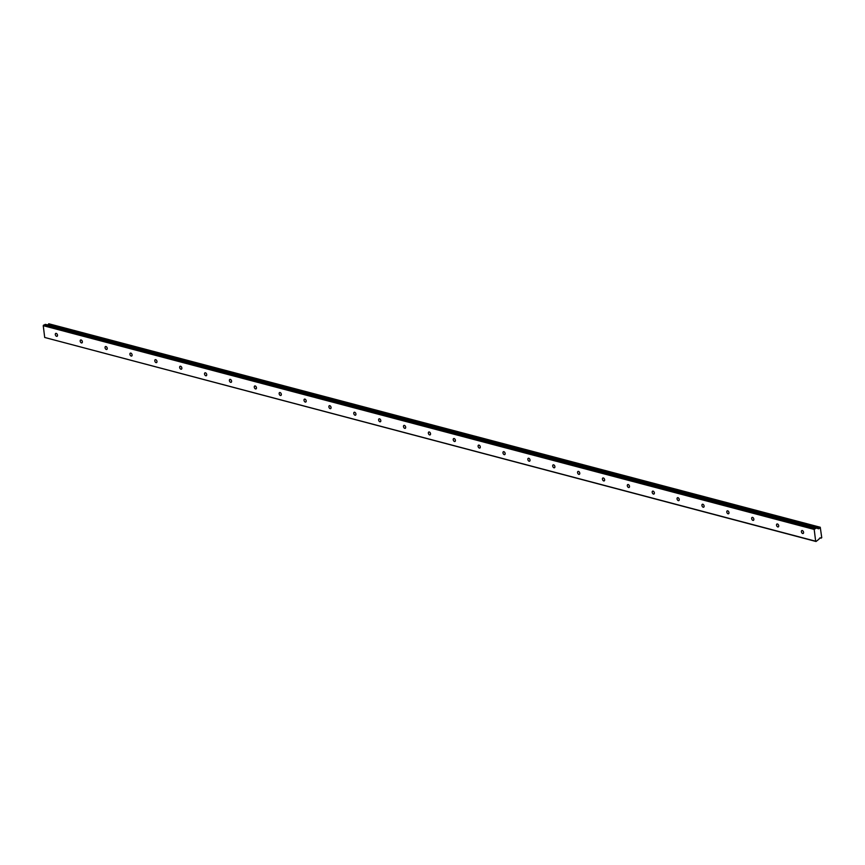 <?xml version="1.0" encoding="UTF-8"?>
<svg xmlns="http://www.w3.org/2000/svg" width="865" height="865" viewBox="0 0 865 865"><rect width="100%" height="100%" fill="white"/><g stroke="black" fill="none" stroke-linecap="round" stroke-linejoin="round"><path stroke-width="1.3" d="M56.225 333.382A1.589 0.984 -114 0 0 55.76 333.414A1.589 0.984 -114 0 0 55.392 334.917A1.589 0.984 -114 0 0 56.593 336.334A1.589 0.984 -114 0 0 57.058 336.312A1.589 0.984 -114 0 0 57.425 334.809A1.589 0.984 -114 0 0 56.225 333.382M802.309 530.559A1.589 0.984 -114 0 0 801.844 530.58A1.589 0.984 -114 0 0 801.477 532.094A1.589 0.984 -114 0 0 802.677 533.51A1.589 0.984 -114 0 0 803.142 533.478A1.589 0.984 -114 0 0 803.509 531.975A1.589 0.984 -114 0 0 802.309 530.559M777.44 523.985A1.589 0.984 -114 0 0 776.975 524.006A1.589 0.984 -114 0 0 776.608 525.52A1.589 0.984 -114 0 0 777.808 526.936A1.589 0.984 -114 0 0 778.273 526.904A1.589 0.984 -114 0 0 778.641 525.401A1.589 0.984 -114 0 0 777.44 523.985M752.572 517.411A1.589 0.984 -114 0 0 752.107 517.443A1.589 0.984 -114 0 0 751.739 518.946A1.589 0.984 -114 0 0 752.939 520.362A1.589 0.984 -114 0 0 753.404 520.341A1.589 0.984 -114 0 0 753.772 518.827A1.589 0.984 -114 0 0 752.572 517.411M727.703 510.837A1.589 0.984 -114 0 0 727.238 510.869A1.589 0.984 -114 0 0 726.87 512.372A1.589 0.984 -114 0 0 728.071 513.788A1.589 0.984 -114 0 0 728.535 513.767A1.589 0.984 -114 0 0 728.903 512.253A1.589 0.984 -114 0 0 727.703 510.837M702.834 504.263A1.589 0.984 -114 0 0 702.369 504.295A1.589 0.984 -114 0 0 702.002 505.798A1.589 0.984 -114 0 0 703.202 507.214A1.589 0.984 -114 0 0 703.667 507.193A1.589 0.984 -114 0 0 704.034 505.69A1.589 0.984 -114 0 0 702.834 504.263M677.965 497.699A1.589 0.984 -114 0 0 677.5 497.721A1.589 0.984 -114 0 0 677.133 499.224A1.589 0.984 -114 0 0 678.333 500.64A1.589 0.984 -114 0 0 678.798 500.619A1.589 0.984 -114 0 0 679.166 499.116A1.589 0.984 -114 0 0 677.965 497.699M653.097 491.125A1.589 0.984 -114 0 0 652.632 491.147A1.589 0.984 -114 0 0 652.264 492.65A1.589 0.984 -114 0 0 653.464 494.077A1.589 0.984 -114 0 0 653.929 494.045A1.589 0.984 -114 0 0 654.297 492.542A1.589 0.984 -114 0 0 653.097 491.125M628.228 484.551A1.589 0.984 -114 0 0 627.763 484.573A1.589 0.984 -114 0 0 627.395 486.087A1.589 0.984 -114 0 0 628.585 487.503A1.589 0.984 -114 0 0 629.05 487.471A1.589 0.984 -114 0 0 629.428 485.968A1.589 0.984 -114 0 0 628.228 484.551M603.359 477.977A1.589 0.984 -114 0 0 602.894 477.999A1.589 0.984 -114 0 0 602.516 479.513A1.589 0.984 -114 0 0 603.716 480.929A1.589 0.984 -114 0 0 604.181 480.897A1.589 0.984 -114 0 0 604.559 479.394A1.589 0.984 -114 0 0 603.359 477.977M578.49 471.403A1.589 0.984 -114 0 0 578.025 471.436A1.589 0.984 -114 0 0 577.647 472.939A1.589 0.984 -114 0 0 578.847 474.355A1.589 0.984 -114 0 0 579.312 474.334A1.589 0.984 -114 0 0 579.691 472.82A1.589 0.984 -114 0 0 578.49 471.403M553.622 464.829A1.589 0.984 -114 0 0 553.157 464.862A1.589 0.984 -114 0 0 552.778 466.365A1.589 0.984 -114 0 0 553.978 467.781A1.589 0.984 -114 0 0 554.443 467.76A1.589 0.984 -114 0 0 554.822 466.246A1.589 0.984 -114 0 0 553.622 464.829M528.753 458.266A1.589 0.984 -114 0 0 528.288 458.288A1.589 0.984 -114 0 0 527.909 459.791A1.589 0.984 -114 0 0 529.11 461.207A1.589 0.984 -114 0 0 529.575 461.186A1.589 0.984 -114 0 0 529.953 459.683A1.589 0.984 -114 0 0 528.753 458.266M503.884 451.692A1.589 0.984 -114 0 0 503.419 451.714A1.589 0.984 -114 0 0 503.041 453.217A1.589 0.984 -114 0 0 504.241 454.633A1.589 0.984 -114 0 0 504.706 454.612A1.589 0.984 -114 0 0 505.074 453.109A1.589 0.984 -114 0 0 503.884 451.692M479.015 445.118A1.589 0.984 -114 0 0 478.54 445.14A1.589 0.984 -114 0 0 478.172 446.643A1.589 0.984 -114 0 0 479.372 448.07A1.589 0.984 -114 0 0 479.837 448.038A1.589 0.984 -114 0 0 480.205 446.535A1.589 0.984 -114 0 0 479.015 445.118M454.136 438.544A1.589 0.984 -114 0 0 453.671 438.566A1.589 0.984 -114 0 0 453.303 440.08A1.589 0.984 -114 0 0 454.503 441.496A1.589 0.984 -114 0 0 454.968 441.464A1.589 0.984 -114 0 0 455.336 439.961A1.589 0.984 -114 0 0 454.136 438.544M429.267 431.97A1.589 0.984 -114 0 0 428.802 432.003A1.589 0.984 -114 0 0 428.435 433.506A1.589 0.984 -114 0 0 429.635 434.922A1.589 0.984 -114 0 0 430.1 434.89A1.589 0.984 -114 0 0 430.467 433.387A1.589 0.984 -114 0 0 429.267 431.97M404.398 425.396A1.589 0.984 -114 0 0 403.933 425.429A1.589 0.984 -114 0 0 403.566 426.932A1.589 0.984 -114 0 0 404.766 428.348A1.589 0.984 -114 0 0 405.231 428.326A1.589 0.984 -114 0 0 405.599 426.813A1.589 0.984 -114 0 0 404.398 425.396M379.53 418.822A1.589 0.984 -114 0 0 379.065 418.855A1.589 0.984 -114 0 0 378.697 420.358A1.589 0.984 -114 0 0 379.897 421.774A1.589 0.984 -114 0 0 380.362 421.752A1.589 0.984 -114 0 0 380.73 420.249A1.589 0.984 -114 0 0 379.53 418.822M354.661 412.259A1.589 0.984 -114 0 0 354.196 412.281A1.589 0.984 -114 0 0 353.828 413.784A1.589 0.984 -114 0 0 355.028 415.2A1.589 0.984 -114 0 0 355.493 415.178A1.589 0.984 -114 0 0 355.861 413.675A1.589 0.984 -114 0 0 354.661 412.259M329.792 405.685A1.589 0.984 -114 0 0 329.327 405.707A1.589 0.984 -114 0 0 328.96 407.21A1.589 0.984 -114 0 0 330.16 408.637A1.589 0.984 -114 0 0 330.625 408.604A1.589 0.984 -114 0 0 330.992 407.101A1.589 0.984 -114 0 0 329.792 405.685M304.923 399.111A1.589 0.984 -114 0 0 304.458 399.133A1.589 0.984 -114 0 0 304.091 400.646A1.589 0.984 -114 0 0 305.28 402.063A1.589 0.984 -114 0 0 305.756 402.03A1.589 0.984 -114 0 0 306.124 400.527A1.589 0.984 -114 0 0 304.923 399.111M280.055 392.537A1.589 0.984 -114 0 0 279.59 392.559A1.589 0.984 -114 0 0 279.222 394.072A1.589 0.984 -114 0 0 280.411 395.489A1.589 0.984 -114 0 0 280.876 395.456A1.589 0.984 -114 0 0 281.255 393.953A1.589 0.984 -114 0 0 280.055 392.537M255.186 385.963A1.589 0.984 -114 0 0 254.721 385.995A1.589 0.984 -114 0 0 254.342 387.498A1.589 0.984 -114 0 0 255.543 388.915A1.589 0.984 -114 0 0 256.008 388.893A1.589 0.984 -114 0 0 256.386 387.379A1.589 0.984 -114 0 0 255.186 385.963M230.317 379.389A1.589 0.984 -114 0 0 229.852 379.421A1.589 0.984 -114 0 0 229.474 380.924A1.589 0.984 -114 0 0 230.674 382.341A1.589 0.984 -114 0 0 231.139 382.319A1.589 0.984 -114 0 0 231.517 380.805A1.589 0.984 -114 0 0 230.317 379.389M205.448 372.815A1.589 0.984 -114 0 0 204.983 372.847A1.589 0.984 -114 0 0 204.605 374.35A1.589 0.984 -114 0 0 205.805 375.767A1.589 0.984 -114 0 0 206.27 375.745A1.589 0.984 -114 0 0 206.649 374.242A1.589 0.984 -114 0 0 205.448 372.815M180.58 366.252A1.589 0.984 -114 0 0 180.115 366.273A1.589 0.984 -114 0 0 179.736 367.776A1.589 0.984 -114 0 0 180.936 369.193A1.589 0.984 -114 0 0 181.401 369.171A1.589 0.984 -114 0 0 181.78 367.668A1.589 0.984 -114 0 0 180.58 366.252M155.711 359.678A1.589 0.984 -114 0 0 155.246 359.699A1.589 0.984 -114 0 0 154.867 361.202A1.589 0.984 -114 0 0 156.068 362.63A1.589 0.984 -114 0 0 156.533 362.597A1.589 0.984 -114 0 0 156.9 361.094A1.589 0.984 -114 0 0 155.711 359.678M130.831 353.104A1.589 0.984 -114 0 0 130.366 353.125A1.589 0.984 -114 0 0 129.999 354.639A1.589 0.984 -114 0 0 131.199 356.056A1.589 0.984 -114 0 0 131.664 356.023A1.589 0.984 -114 0 0 132.031 354.52A1.589 0.984 -114 0 0 130.831 353.104M105.963 346.53A1.589 0.984 -114 0 0 105.498 346.562A1.589 0.984 -114 0 0 105.13 348.065A1.589 0.984 -114 0 0 106.33 349.482A1.589 0.984 -114 0 0 106.795 349.449A1.589 0.984 -114 0 0 107.163 347.946A1.589 0.984 -114 0 0 105.963 346.53M81.094 339.956A1.589 0.984 -114 0 0 80.629 339.988A1.589 0.984 -114 0 0 80.261 341.491A1.589 0.984 -114 0 0 81.461 342.908A1.589 0.984 -114 0 0 81.926 342.886A1.589 0.984 -114 0 0 82.294 341.372A1.589 0.984 -114 0 0 81.094 339.956M819.869 538.008L821.75 537.695L820.258 527.25L48.656 323.867L819.62 527.607A1.449 1.027 -75.2 0 1 817.793 528.418L816.171 528.093L814.203 529.423L815.652 541.22L44.699 337.469L43.25 325.673L814.203 529.423M48.656 323.867A1.449 1.027 -75.2 0 1 47.899 324.937M46.591 324.721L817.706 528.396M48.743 323.759L820.258 527.25M44.699 337.469L816.03 541.49L819.101 539.079A1.449 1.027 -75.2 0 1 820.928 538.268L820.971 538.3M816.171 528.093L45.218 324.353L43.25 325.673M43.52 325.11L814.484 528.85M46.797 324.645L817.749 528.385"/></g></svg>
